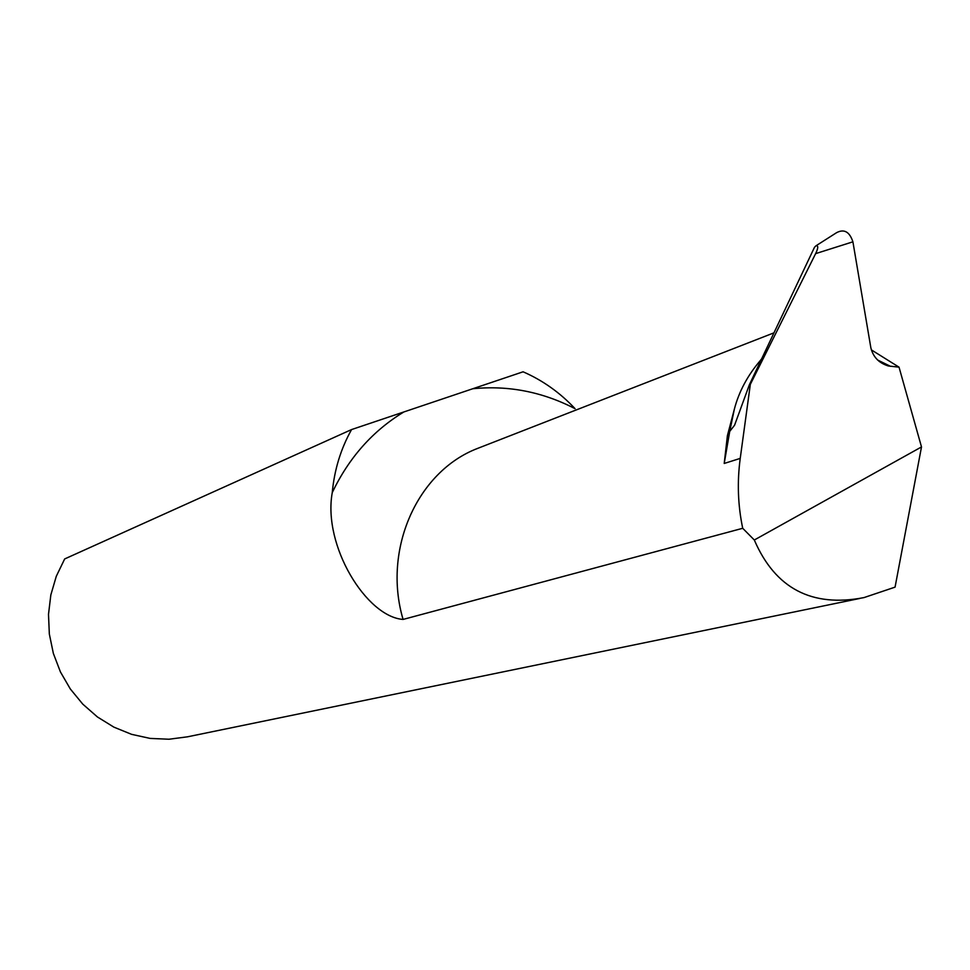 <?xml version="1.0" encoding="UTF-8"?>
<svg xmlns="http://www.w3.org/2000/svg" width="970" height="970" viewBox="0 0 970 970"><rect width="100%" height="100%" fill="white"/><g stroke="black" fill="none" stroke-linecap="round" stroke-linejoin="round"><path stroke-width="1.45" d="M859.82 598.454L187.452 736.824L168.938 739.237L150.156 738.412L131.629 734.351L113.902 727.148L97.461 716.988L82.789 704.147L70.313 688.967L60.407 671.895L53.35 653.404L49.337 634.04L48.5 614.349L50.84 594.913L56.296 576.265L64.675 558.938L351.576 429.564L403.872 411.947C372.759 430.838 348.885 457.731 332.249 492.639C322.658 545.807 366.563 616.847 403.083 619.43C382.338 549.396 417.415 471.323 477.676 448.382L480.853 447.146M816.497 245.458L836.564 232.679C844.106 228.69 849.562 231.733 852.909 241.821L870.83 347.66C873.061 356.96 878.917 363.071 888.423 365.993L899.032 367.157L921.5 446.94L754.308 539.999L742.717 528.286C737.891 505.346 737.054 482.054 740.231 458.398L750.331 384.362L749.398 384.702L814.485 247.314L815.891 245.834C818.437 245.374 818.353 247.968 815.624 253.631L750.331 384.362M740.231 458.398L724.214 463.454L729.731 431.371L734.557 425.272L749.398 384.702M754.308 539.999C775.248 588.475 811.805 607.681 863.991 597.593L895.067 587.129L921.5 446.94M742.717 528.286L403.083 619.43M332.249 492.639C334.371 469.771 340.822 448.734 351.576 429.564M523.085 371.801C542.642 380.325 559.981 392.62 575.064 408.673C542.448 391.832 508.353 385.187 472.79 388.74L523.085 371.801M729.731 431.371L734.338 409.243C738.873 391.771 747.518 375.56 760.25 360.622L761.668 358.815M899.032 367.157L871.339 349.867M472.79 388.74L403.872 411.947M815.624 253.631L852.909 241.821M724.214 463.454L727.403 435.688L734.338 409.243M890.509 366.32L877.535 359.979M773.975 332.831L481.217 447M888.423 365.993L879.269 361.507"/></g></svg>
